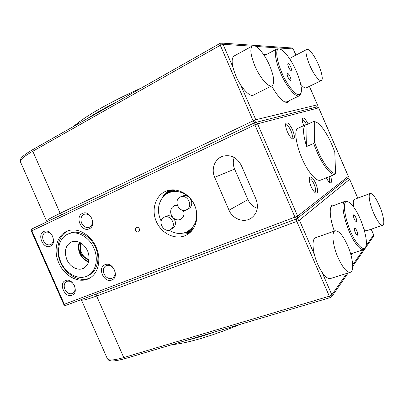 <?xml version="1.0" encoding="UTF-8"?>
<svg xmlns="http://www.w3.org/2000/svg" width="404" height="404" viewBox="0 0 404 404"><rect width="100%" height="100%" fill="white"/><g stroke="black" fill="none" stroke-linecap="round" stroke-linejoin="round"><path stroke-width="0.61" d="M287.355 131.754C285.83 128.068 285.305 125.326 285.774 123.538C287.31 121.69 289.587 123.841 292.617 129.982C294.935 136.077 294.94 139.052 292.622 138.915C290.88 138.006 289.123 135.623 287.355 131.754M291.587 138.234L291.698 138.193C292.784 137.239 292.516 134.744 290.905 130.709C288.951 126.563 287.214 124.568 285.694 124.72L285.588 124.78M303.732 125.654C302.439 122.367 301.995 119.993 302.399 118.534C303.591 117.059 305.495 118.887 308.116 124.008M306.474 124.523C304.793 121.215 303.384 119.619 302.243 119.741M311.156 186.643C309.494 182.578 308.944 179.558 309.504 177.593C310.944 175.836 313.044 177.795 315.807 183.477C318.266 190.057 318.286 193.284 315.857 193.157C314.307 192.309 312.741 190.138 311.156 186.643M314.837 192.435L314.948 192.4C316.125 191.36 315.847 188.643 314.12 184.259C312.348 180.452 310.767 178.624 309.383 178.765L309.277 178.815M91.713 218.493C89.814 214.913 87.299 213.509 84.168 214.282L83.835 214.423C80.972 216.226 80.239 219.119 81.638 223.104C83.572 226.745 86.133 228.129 89.319 227.26L89.461 227.2C92.365 225.432 93.112 222.533 91.713 218.493M82.436 213.453C90.052 209.418 97.213 225.695 89.198 228.816C81.603 232.638 74.578 216.706 82.436 213.453M114.342 269.897C112.307 266.14 109.646 264.691 106.353 265.559L105.939 265.751C103.333 267.519 102.697 270.251 104.035 273.947C106.03 277.664 108.676 279.119 111.964 278.3L112.559 278.018C115.064 276.235 115.655 273.523 114.342 269.897M105.005 264.696C112.802 261.105 119.943 277.331 111.751 280.017C103.974 283.411 96.97 267.519 105.005 264.696M74.356 285.613C72.417 282.007 69.932 280.598 66.902 281.376L66.569 281.527C64.15 283.159 63.59 285.759 64.892 289.33C66.796 292.9 69.261 294.319 72.296 293.582L72.77 293.36C75.114 291.713 75.639 289.128 74.356 285.613M65.529 280.583C72.68 277.27 79.537 292.804 72.013 295.253C64.877 298.389 58.141 283.159 65.529 280.583M52.621 236.385C50.793 232.926 48.43 231.558 45.531 232.28L45.263 232.391C42.642 234.062 42.011 236.805 43.369 240.617C45.223 244.117 47.621 245.47 50.556 244.678L50.672 244.627C53.328 242.991 53.979 240.244 52.621 236.385M43.849 231.497C50.833 227.78 57.711 243.365 50.349 246.213C43.374 249.738 36.623 234.466 43.849 231.497M87.592 250.808C83.532 243.203 78.245 240.193 71.735 241.789C65.504 245.157 63.877 251.101 66.857 259.615C70.013 267.145 78.416 271.372 83.946 268.054C89.178 264.327 90.39 258.575 87.592 250.808M79.341 242.183C77.957 245.768 78.113 249.586 79.815 253.641C81.785 257.863 84.699 260.651 88.547 262.004M88.88 260.631L83.537 256.575L80.679 253.257L80.149 248.899L80.608 242.814M79.876 242.425C78.507 245.864 78.644 249.536 80.275 253.444C82.179 257.515 84.992 260.181 88.703 261.439M87.764 275.72L89.375 274.871C97.46 270.882 100.429 258.141 95.501 247.379C90.738 236.082 78.583 229.487 70.023 233.239L68.332 233.921C59.146 237.375 55.747 250.94 60.918 262.14C65.857 273.897 78.916 280.689 87.764 275.72C95.864 271.725 98.834 258.939 93.885 248.132C89.102 236.789 76.912 230.164 68.332 233.921M96.122 247.182C90.723 234.391 77.007 226.912 67.327 231.078C56.858 234.936 52.985 250.334 58.848 263.019C64.443 276.341 79.27 284.032 89.289 278.321C98.369 273.766 101.692 259.363 96.122 247.182M68.175 230.77C58.312 235.098 54.894 249.975 60.544 262.236C65.963 275.099 80.058 282.785 90.052 277.886M139.345 228.821C138.623 227.492 137.663 227.023 136.471 227.401C135.446 228.028 135.173 229.028 135.648 230.391C136.375 231.724 137.34 232.194 138.542 231.795C139.552 231.164 139.819 230.174 139.345 228.821M165.418 191.425L166.241 191.077C176.023 187.128 188.936 193.157 194.263 204.495C199.707 215.781 196.253 229.613 187.022 234.724L184.835 235.774C174.523 239.951 161.358 233.229 156.343 221.599C151.182 210.024 155.242 195.955 165.418 191.425M234.229 157.489C232.876 161.337 233.007 165.206 234.628 169.089L247.93 199.627C249.889 203.879 253.01 206.767 257.303 208.287M221.437 156.772C214.282 159.888 211.156 169.645 214.681 177.321L229.018 210.196C232.603 219.008 243.905 223.21 251.162 218.195C257.232 213.519 258.858 207.191 256.025 199.212L241.35 165.494C236.991 157.388 230.77 154.318 222.67 156.282L221.437 156.772M192.955 229.341L191.476 229.376M192.481 229.977L190.203 230.078M190.754 231.911L185.547 232.457M190.193 232.441L183.259 233.123M191.905 230.689L188.708 230.906M191.385 231.27L187.406 231.623M171.887 191.531L173.407 189.829M168.923 192.728L171.71 189.865M165.14 194.991L170.054 190.047M189.511 233.022C185.981 234.239 182.325 234.381 178.538 233.446M83.537 256.575C85.138 258.212 86.971 259.222 89.032 259.62M81.381 243.289L80.149 248.899M330.573 176.088C332.012 180.83 331.871 183.062 330.144 182.785C328.982 182.194 327.72 180.537 326.351 177.821M161.913 198.445C163.58 194.925 165.999 192.178 169.17 190.208M170.301 192.168L172.488 189.829M167.105 193.637L170.816 189.946M173.235 190.991L174.2 189.865M329.164 182.068C329.952 181.487 329.891 179.704 328.987 176.725M89.052 259.439C82.264 257.515 78.659 249.753 81.542 243.395M267.291 54.055L265.019 54.176L264.009 55.141M266.478 54.49L264.625 54.439M287.542 102.475L288.623 100.955M271.624 85.961C278.487 97.849 283.936 103.303 287.971 102.313L289.441 100.556M350.869 254.677L351.551 254.555L353.192 253.005M351.096 254.656L352.323 253.293M334.138 205.378L332.31 205.111M334.987 205.06L332.719 204.909C328.942 205.979 329.518 218.003 334.35 231.103M335.189 230.81L315.65 237.698C311.484 238.698 312.373 252.268 317.706 264.251C322.362 274.225 326.578 278.997 330.356 278.558L350.364 272.291C354.454 271.291 352.854 257.303 347.622 245.531C342.981 235.401 338.84 230.492 335.189 230.81C331.315 231.699 332.598 245.369 338.012 257.57C342.718 267.731 346.834 272.639 350.364 272.291M364.125 229.659L366.721 230.745L382.714 225.25C385.108 224.649 383.346 214.67 379.406 205.712C375.675 197.49 372.629 193.4 370.256 193.45C367.948 193.986 369.554 203.793 373.594 212.994C377.371 221.261 380.411 225.346 382.714 225.25M370.256 193.45L354.52 199.323C353.182 199.955 352.904 202.545 353.687 207.085M300.662 84.082C303.101 87.138 304.939 88.415 306.176 87.91L321.337 80.542C324.311 79.553 319.539 64.332 313.549 55.398C310.575 50.934 308.353 48.945 306.878 49.429C303.884 50.278 308.813 66.039 314.943 74.947C317.832 79.169 319.963 81.032 321.337 80.542M306.878 49.429L291.809 57.247C291.072 57.646 290.734 58.767 290.799 60.605M252.505 45.915L234.047 56.03C231.002 58.615 231.623 65.266 235.921 75.987C240.971 87.88 249.864 97.359 253.429 95.112L272.018 85.764C274.871 83.189 274.099 76.508 269.7 65.711C264.746 54 256.015 43.703 252.505 45.915C249.707 48.379 250.505 55.06 254.894 65.953C260.04 78.063 268.731 87.88 272.018 85.764M162.317 218.695L164.16 217.231C169.66 214.221 176.29 223.69 171.978 228.427L170.352 229.755C164.862 233.002 158.02 223.548 162.317 218.695M164.16 217.231L166.352 216.196C168.715 215.236 170.973 215.746 173.134 217.731C175.831 220.968 176.164 224.159 174.124 227.316L170.352 229.755M188.274 208.403C192.683 203.555 186.204 194.041 180.472 196.91L178.341 198.551C173.937 203.53 180.669 213.039 186.396 209.898L188.274 208.403M186.396 209.898L188.481 208.893L190.355 207.409C192.486 204.126 192.163 200.844 189.395 197.561C187.264 195.622 185.002 195.102 182.603 195.996L180.472 196.91M183.411 210.403C184.386 213.226 184.088 215.696 182.502 217.817L180.649 219.311C178.023 220.448 175.518 219.917 173.134 217.731C170.246 214.287 169.887 210.843 172.069 207.398L174.19 205.742L177.406 205.308M161.166 221.165C157.166 212.565 157.58 204.767 162.418 197.763C164.251 195.425 166.519 193.703 169.226 192.602C176.311 190.122 183.032 191.774 189.395 197.561L192.299 201.025M195.733 208.252C197.677 215.766 196.541 222.225 192.324 227.619L187.719 231.452C181.669 234.507 175.498 234.088 169.195 230.189M288.89 78.896C289.658 80.032 290.254 80.532 290.668 80.391C291.213 79.442 290.703 77.598 289.138 74.866C288.365 73.72 287.769 73.215 287.35 73.351C286.805 74.306 287.315 76.154 288.89 78.896M289.506 68.968C290.269 70.109 290.855 70.614 291.254 70.478C291.764 69.569 291.259 67.786 289.744 65.125C288.976 63.973 288.39 63.463 287.986 63.6C287.476 64.509 287.981 66.296 289.506 68.968M290.097 59.489C286.365 53.747 283.108 50.328 280.331 49.243C272.781 45.738 277.982 69.7 288.506 85.077C294.9 94.167 299.061 96.788 300.995 92.94C303.071 87.779 297.455 70.751 290.097 59.489M300.687 93.88L299.273 95.824C296.622 96.753 292.733 93.491 287.608 86.027C278.275 72.382 272.18 50.434 277.033 48.859L279.401 48.904M277.033 48.859L264.347 55.656M284.633 101.924L286.759 101.848L299.273 95.824M356.187 234.33L357.368 235.234C358.01 234.002 357.489 231.886 355.813 228.886L354.621 227.972C353.98 229.204 354.505 231.32 356.187 234.33M355.267 220.912L356.449 221.831C357.045 220.66 356.535 218.62 354.914 215.711L353.722 214.771C353.126 215.943 353.641 217.988 355.267 220.912M354.394 208.085C352.177 204.853 350.187 202.818 348.42 201.99C339.971 196.889 345.996 228.184 356.757 242.688C361.05 248.465 364.009 249.884 365.64 246.945C368.665 241.35 362.05 218.948 354.394 208.085M365.236 247.854L363.656 249.571C361.721 250.111 359.131 248.152 355.894 243.703C346.258 230.765 339.264 202.076 345.178 201.248L347.531 201.561M345.178 201.248L332.219 206.101L330.719 207.555M313.726 143.425L314.625 142.082C317.438 150.647 321.034 158.222 325.412 164.802C329.755 170.998 333.138 173.765 335.567 173.099L334.724 174.427C332.199 174.77 328.8 171.892 324.528 165.792C320.221 159.353 316.62 151.899 313.726 143.425L306.626 146.511L307.035 124.503L305.808 124.715L298.228 128.154C291.9 129.689 298.768 157.378 309.489 171.978C314.11 178.326 317.761 181.063 320.443 180.189L328.558 176.896M305.808 124.715C302.581 126.896 302.854 134.163 306.626 146.511M307.035 124.503L313.822 121.422L315.221 121.801M334.724 174.427L328.174 177.093M335.567 173.099L334.795 152.404C330.416 138.739 321.443 124.013 316.105 122.165L313.822 121.422M314.625 142.082L314.676 121.907M215.115 331.866C204.601 335.527 195.183 338.325 186.86 340.259M239.41 324.654C212.287 336.002 186.512 343.451 172.104 344.637M86.678 119.023C95.127 113.468 105.636 107.504 118.205 101.136M73.619 126.427C83.82 117.524 101.783 106.833 127.497 94.349L141.577 87.88M234.628 169.089L214.681 177.321M31.34 231.098L31.84 230.82L32.229 228.805C31.31 229.351 31.012 230.113 31.34 231.098L63.756 304.429L64.312 304.283L65.998 305.328L296.491 218.912L295.046 217.347L254.884 124.907L31.84 230.82L64.312 304.283L297.642 216.115L297.112 218.559L347.874 178.22L348.319 176.371L318.68 107.843L257.545 123.806L297.642 216.115L348.354 176.321L318.736 107.838L316.842 106.919L254.722 122.69L32.229 228.805L254.672 122.72M63.756 304.429C64.246 305.313 64.993 305.611 65.998 305.328L66.125 305.272M296.491 218.912L297.112 218.559L296.491 218.912M254.884 124.907L257.545 123.806C257.015 122.781 256.217 122.362 255.151 122.538L254.722 122.69L254.884 124.907M348.354 176.321L347.844 178.245M316.842 106.919L318.736 107.838M247.93 199.627L229.018 210.196M240.612 84.83L255.777 119.736L253.116 120.831L220.291 45.283L223.008 44.299L221.377 43.056L220.119 43.334L220.291 45.283L32.79 151.273C23.775 156.469 19.665 160.019 20.463 161.923L46.551 221.008M295.885 55.131L293.188 48.894L291.88 47.965M256.035 46.46L293.264 48.929L291.94 47.97L221.377 43.056M33.28 149.359L32.79 151.273L60.161 213.322L253.116 120.831L254.752 122.675M251.985 46.197L223.008 44.299L232.891 67.049M309.434 86.325L317.433 104.818L309.383 86.35M316.66 106.964L317.377 104.823L255.777 119.736C256.192 120.983 255.883 121.952 254.843 122.634M47.086 221.72L46.571 221.049C46.324 220.392 50.854 217.817 60.161 213.322L62.014 214.6M316.549 107.02L316.125 107.131M347.102 178.745L347.45 178.467M373.649 234.81L373.483 236.37M322.089 272.397L331.846 294.854L331.729 296.723L330.548 297.591L329.31 296.203L296.809 221.402L299.399 220.16L314.448 254.803M346.789 273.412L331.846 294.854L329.31 296.203L123.765 357.545L125.205 358.565C117.983 360.525 113.211 361.282 110.883 360.838L109.171 360.373C108.802 360.398 108.186 359.828 107.328 358.661M330.709 297.465L125.205 358.565M81.391 299.914L107.267 358.52C108.287 360.742 113.792 360.413 123.765 357.545L96.622 295.996C86.931 299.561 81.845 300.844 81.361 299.849L81.275 299.601M357.727 198.127L349.657 179.326L347.662 178.391M366.034 245.799L373.629 234.896L371.17 229.214M352.687 264.953L363.327 249.677M96.894 293.748L96.622 295.996L296.809 221.402L296.536 218.892M296.682 218.827C297.884 218.584 298.788 219.029 299.399 220.16L349.617 179.376L347.642 178.406M202.682 335.557L198.914 336.678M92.991 115.438L111.544 104.914M220.119 43.334L33.032 149.45C28.164 152.252 24.594 154.727 22.336 156.863C20.407 159.035 20.912 158.651 20.442 159.504C20.18 159.681 20.17 160.449 20.412 161.802M293.259 48.924L295.935 55.106M316.675 106.959L317.433 104.818M352.707 266.398L373.518 236.32L373.655 234.815L371.226 229.194M357.777 198.106L349.657 179.326M348.152 272.983L331.729 296.723M169.226 192.602L175.669 190.011M187.719 231.452L193.774 228.103M280.331 49.243L279.154 48.813M300.995 92.94L300.601 94.142M348.42 201.99L347.283 201.444M350.632 253.848L363.656 249.571M365.64 246.945L365.135 248.086M316.105 122.165L314.948 121.685"/></g></svg>
